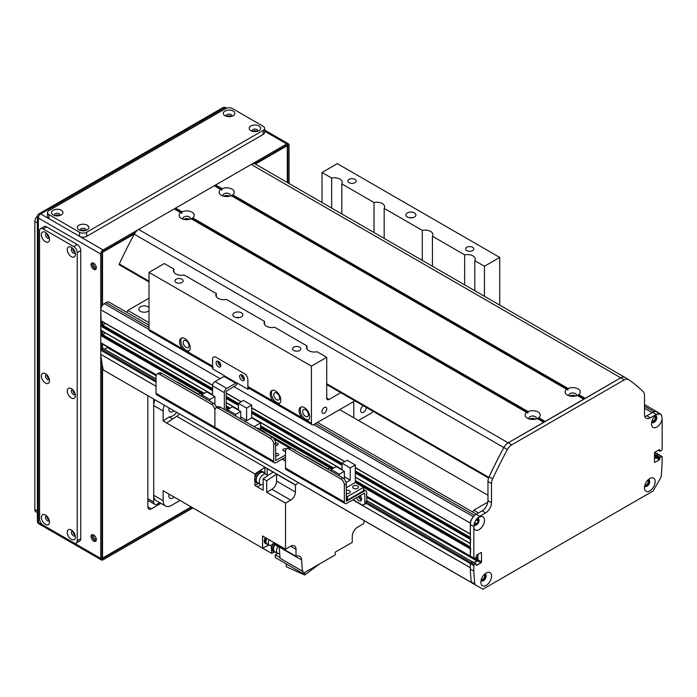 <?xml version="1.0" encoding="UTF-8"?>
<svg xmlns="http://www.w3.org/2000/svg" width="697" height="697" viewBox="0 0 697 697"><rect width="100%" height="100%" fill="white"/><g stroke="black" fill="none" stroke-linecap="round" stroke-linejoin="round"><path stroke-width="1.05" d="M339.674 409.636L487.97 495.253M476.452 523.822L475.763 523.621A2.832 1.638 -60 0 1 474.204 523.865M477.044 518.969A2.832 1.638 -60 0 1 477.602 520.441L476.278 519.875L477.706 520.703M472.157 518.463A4.992 2.884 120 0 0 470.309 523.107L470.414 534.207M470.667 538.807L470.414 543.721M470.667 548.321L470.309 556.067A0.836 0.479 120 0 0 470.902 556.406M477.959 554.368L477.375 560.414L474.221 562.636L477.375 560.824A0.836 0.479 120 0 0 477.959 559.804L477.959 554.368M472.662 561.913L470.902 562.523A0.836 0.479 120 0 0 470.309 563.542L470.318 567.733L352.787 499.88M103.112 348.552L101.344 349.162A0.836 0.479 120 0 0 100.76 350.182L100.76 354.372A233.016 134.538 120 0 0 103.191 369.907L480.547 587.867M654.814 452.344L658.447 454.444A0.836 0.479 120 0 0 658.029 454.479L656.618 455.298L655.912 457.746L654.5 458.556L655.912 457.746L654.5 456.927M658.186 412.685A4.992 2.884 120 0 0 657.585 412.101A4.992 2.884 120 0 0 656.774 411.875M654.753 416.37A2.832 1.638 -60 0 1 655.136 418.74A2.832 1.638 -60 0 1 653.167 421.197L652.479 422.19M485.182 574.703L484.668 575.8A2.832 1.638 -60 0 1 483.518 578.728A2.832 1.638 -60 0 1 481.27 579.59M647.696 480.242A2.832 1.638 -60 0 1 647.679 483.5A2.832 1.638 -60 0 1 644.864 485.138M107.817 347.062L104.672 349.284M105.081 332.8A3.581 2.065 -60 0 1 102.241 334.386L100.76 335.571L100.76 342.706A0.836 0.479 120 0 0 100.934 343.09L156.267 375.03M105.081 323.286A3.581 2.065 -60 0 1 102.241 324.872L100.76 326.057L101.109 330.334M149.01 325.168L109.385 302.289A6.656 3.842 120 0 0 106.057 302.611L104.289 303.631A4.992 2.884 120 0 0 100.76 309.747L101.109 320.829M476.042 523.586L474.613 522.759L476.042 523.586M277.476 455.76A2.047 1.185 -0 0 0 275.881 455.76M275.62 453.66A2.047 1.185 180 0 1 277.685 453.642A2.047 1.185 180 0 1 278.722 454.671A2.047 1.185 180 0 1 277.685 455.699A2.047 1.185 180 0 1 275.62 455.681M285.509 450.959A2.047 1.185 -0 0 0 284.115 451.003M286.537 448.781A4.992 2.884 60 0 1 289.037 449.025L290.919 447.944A4.992 2.884 -120 0 0 288.419 447.692L286.537 448.781A4.992 2.884 60 0 0 285.509 451.064A2.047 1.185 180 0 1 283.47 450.75A2.047 1.185 180 0 1 282.869 449.913A2.047 1.185 180 0 1 284.054 448.842A2.047 1.185 180 0 1 286.232 449.007M276.892 445.226A2.047 1.185 -0 0 0 275.62 445.156M275.611 442.987A2.047 1.185 180 0 1 278.138 444.137A2.047 1.185 180 0 1 275.62 445.287M282.442 458.948L285.509 460.717M156.041 393.308L214.894 427.287L214.894 410.298L214.894 427.287A3.328 1.925 120 0 0 215.582 428.812L156.729 394.833A3.328 1.925 120 0 1 156.041 393.308L156.041 376.319A4.992 2.884 60 0 1 157.078 374.036A4.992 2.884 60 0 1 159.578 374.28L211.357 404.182A4.992 2.884 60 0 1 214.894 410.298A4.992 2.884 60 0 1 215.922 408.015A4.992 2.884 60 0 1 218.422 408.259L270.209 438.16A4.992 2.884 60 0 1 273.738 444.268L273.738 461.257A3.328 1.925 120 0 0 274.426 462.782A3.328 1.925 120 0 0 276.09 462.616L285.509 457.18M218.422 408.259L220.304 407.17A4.992 2.884 -120 0 0 217.804 406.926L215.922 408.015M220.304 407.17L272.091 437.071L270.209 438.16M285.509 455.01L275.759 460.473L275.62 443.187A4.992 2.884 -120 0 0 272.091 437.071M295.946 450.837A3.494 2.021 120 0 0 295.371 450.149A3.494 2.021 120 0 0 294.491 450.001M235.664 414.41L240.726 411.483L232.545 406.76L227.483 409.688L235.664 414.41L235.664 416.039M227.483 409.688L227.483 411.317M244.839 421.337L246.607 420.317L246.607 408.085L251.669 405.166L243.488 400.444L238.426 403.363L238.426 410.158M251.669 405.166L251.669 417.808L260.556 422.94L254.083 426.677M260.556 429.579L260.556 422.94M245.196 421.546L251.669 417.808M264.851 432.889L265.217 432.271L257.916 428.063L257.202 428.472M265.217 432.271L264.494 432.689M240.726 418.958L240.726 411.483M246.607 408.085L238.426 403.363M246.607 420.317L240.726 416.919M149.01 322.659L127.83 310.426L126.741 312.308M127.83 310.426L149.01 298.203M224.931 196.449A2.701 1.56 180 0 1 228.442 196.449M184.914 219.555A2.701 1.56 180 0 1 188.425 219.555M149.01 310.705A5.489 3.171 180 0 1 142.833 312.125A5.489 3.171 180 0 1 138.808 309.067A5.489 3.171 180 0 1 142.205 306.14A5.489 3.171 180 0 1 148.191 306.828A5.489 3.171 180 0 1 149.01 307.438M570.948 396.218A2.701 1.56 180 0 1 574.459 396.218M530.931 419.324A2.701 1.56 180 0 1 534.442 419.324M478.551 512.914L473.838 510.195L472.758 512.077M473.838 510.195L487.848 502.11M311.428 366.143L149.01 272.379L164.309 263.544L173.954 269.112A7.902 4.565 0 0 0 173.475 270.68A7.902 4.565 0 0 0 175.783 273.904A7.902 4.565 0 0 0 184.095 274.966L216.323 293.568A7.902 4.565 0 0 0 215.843 295.136A7.902 4.565 0 0 0 218.152 298.368A7.902 4.565 0 0 0 226.464 299.422L264.572 321.43A7.902 4.565 0 0 0 264.093 322.999A7.902 4.565 0 0 0 266.411 326.222A7.902 4.565 0 0 0 274.714 327.285L306.941 345.895A7.902 4.565 0 0 0 306.462 347.463A7.902 4.565 0 0 0 308.78 350.687A7.902 4.565 0 0 0 317.083 351.75L326.727 357.317L311.428 366.143L311.428 423.227A3.328 1.925 120 0 0 312.117 424.752L248.559 388.055A3.328 1.925 120 0 1 247.871 386.53L247.871 379.734A4.992 2.884 -120 0 0 244.342 373.618L216.096 357.317L244.342 373.618A4.992 2.884 60 0 1 247.871 379.734L247.871 389.248L249.256 388.456M241.554 374.777A3.328 1.925 -120 0 0 244.298 379.534M218.022 361.185A3.328 1.925 -120 0 0 220.766 365.942M213.256 367.667A3.328 1.925 -60 0 1 212.568 366.143L212.568 359.356A4.992 2.884 60 0 1 213.596 357.064A4.992 2.884 60 0 1 216.096 357.317A4.992 2.884 -120 0 0 213.596 357.064A4.992 2.884 -120 0 0 212.568 359.356L212.568 368.861L224.338 375.657L223.981 376.406L215.033 381.573A3.494 2.021 120 0 0 212.568 385.85L212.568 395.225M224.338 409.496L224.338 392.646A3.494 2.021 -60 0 1 226.804 388.368L235.752 383.202L236.1 382.453L247.871 389.248M244.342 379.055A3.328 1.925 60 0 1 243.654 380.579A3.328 1.925 60 0 1 240.326 378.663A3.328 1.925 60 0 1 240.326 374.812A3.328 1.925 60 0 1 242.887 375.709A3.328 1.925 60 0 1 244.342 379.055A2.701 1.56 -120 0 1 242.025 375.003M220.801 365.463A3.328 1.925 60 0 1 220.113 366.988A3.328 1.925 60 0 1 216.784 365.071A3.328 1.925 60 0 1 216.784 361.229A3.328 1.925 60 0 1 219.355 362.118A3.328 1.925 60 0 1 220.801 365.463A2.701 1.56 -120 0 1 218.483 361.412M237.485 383.254A3.494 2.021 -60 0 1 235.516 385.511L226.22 391.287L226.22 409.906L225.628 410.245M217.542 407.074L215.974 406.168M276.709 393.047A4.095 2.361 60 0 1 279.384 396.645A4.095 2.361 60 0 1 278.756 399.93A4.095 2.361 60 0 1 274.662 397.569A4.095 2.361 60 0 1 274.662 392.838A4.095 2.361 60 0 1 276.709 393.047M305.539 409.688A4.095 2.361 60 0 1 308.213 413.295A4.095 2.361 60 0 1 307.586 416.579A4.095 2.361 60 0 1 303.5 414.21A4.095 2.361 60 0 1 303.5 409.488A4.095 2.361 60 0 1 305.539 409.688M186.082 340.72A4.095 2.361 60 0 1 188.756 344.327A4.095 2.361 60 0 1 188.129 347.611A4.095 2.361 60 0 1 184.043 345.242A4.095 2.361 60 0 1 184.043 340.519A4.095 2.361 60 0 1 186.082 340.72M321.944 411.718A3.441 1.986 -60 0 1 323.443 408.259A3.441 1.986 -60 0 1 326.091 407.336A3.441 1.986 -60 0 1 326.091 411.308A3.441 1.986 -60 0 1 322.65 413.295A3.441 1.986 -60 0 1 321.944 411.718M337.322 163.656L499.732 257.428L484.432 266.263L474.796 260.695A7.902 4.565 0 0 0 475.276 259.127A7.902 4.565 0 0 0 464.655 254.841L432.428 236.231A7.902 4.565 0 0 0 432.907 234.662A7.902 4.565 0 0 0 422.286 230.376L384.169 208.377A7.902 4.565 0 0 0 384.648 206.809A7.902 4.565 0 0 0 374.028 202.522L341.8 183.912A7.902 4.565 0 0 0 342.279 182.344A7.902 4.565 0 0 0 331.659 178.057L322.023 172.49L337.322 163.656M499.732 305.12L499.732 257.428M308.649 419.777A7.493 4.321 60 0 1 305.539 419.15A7.493 4.321 60 0 1 300.825 413.086A7.493 4.321 60 0 1 301.252 406.97M304.441 419.786L301.94 417.747A7.493 4.321 60 0 1 300.625 407.222A7.493 4.321 60 0 1 308.109 411.552A7.493 4.321 60 0 1 308.109 420.195A7.493 4.321 60 0 1 306.793 420.552L304.441 419.786M279.819 403.127A7.493 4.321 60 0 1 276.709 402.5A7.493 4.321 60 0 1 271.987 396.436A7.493 4.321 60 0 1 272.422 390.32M275.603 403.136L273.102 401.097A7.493 4.321 60 0 1 271.786 390.581A7.493 4.321 60 0 1 279.279 394.903A7.493 4.321 60 0 1 279.279 403.554A7.493 4.321 60 0 1 277.955 403.903L275.603 403.136M189.192 350.809A7.493 4.321 60 0 1 186.082 350.182A7.493 4.321 60 0 1 181.368 344.118A7.493 4.321 60 0 1 181.795 338.001M184.984 350.818L182.483 348.779A7.493 4.321 60 0 1 181.159 338.254A7.493 4.321 60 0 1 188.652 342.584A7.493 4.321 60 0 1 188.652 351.227A7.493 4.321 60 0 1 187.336 351.576L184.984 350.818M212.568 367.275L149.698 330.979A3.328 1.925 -60 0 1 149.01 329.454L149.01 272.379M312.117 424.752A3.328 1.925 120 0 0 313.781 424.586L354.895 400.845M407.344 217.002A4.992 2.884 0 0 0 412.79 217.621A4.992 2.884 0 0 0 415.874 214.964A4.992 2.884 0 0 0 410.873 212.08A4.992 2.884 0 0 0 405.881 214.964A4.992 2.884 0 0 0 407.344 217.002M466.833 250.606A4.095 2.361 0 0 0 471.285 251.12A4.095 2.361 0 0 0 473.812 248.934A4.095 2.361 0 0 0 469.726 246.572A4.095 2.361 0 0 0 465.631 248.934A4.095 2.361 0 0 0 466.833 250.606M349.136 182.658A4.095 2.361 0 0 0 353.597 183.172A4.095 2.361 0 0 0 356.123 180.985A4.095 2.361 0 0 0 352.029 178.624A4.095 2.361 0 0 0 347.942 180.985A4.095 2.361 0 0 0 349.136 182.658M234.34 316.882A4.992 2.884 0 0 0 239.777 317.51A4.992 2.884 0 0 0 242.861 314.844A4.992 2.884 0 0 0 237.869 311.96A4.992 2.884 0 0 0 232.876 314.844A4.992 2.884 0 0 0 234.34 316.882M176.132 282.538A4.095 2.361 0 0 0 180.593 283.052A4.095 2.361 0 0 0 183.119 280.874A4.095 2.361 0 0 0 179.024 278.504A4.095 2.361 0 0 0 174.93 280.874A4.095 2.361 0 0 0 176.132 282.538M293.82 350.486A4.095 2.361 0 0 0 298.281 351A4.095 2.361 0 0 0 300.808 348.822A4.095 2.361 0 0 0 296.713 346.453A4.095 2.361 0 0 0 292.627 348.822A4.095 2.361 0 0 0 293.82 350.486M306.941 345.895L306.941 349.031M340.772 392.69L329.08 399.442A3.328 1.925 -60 0 1 327.416 399.608A3.328 1.925 -60 0 1 326.727 398.083L326.727 357.317M173.954 269.112L173.954 272.248M484.432 266.263L484.432 296.295M474.796 260.695L474.796 290.727M322.023 202.522L322.023 172.49M464.655 284.873L464.655 254.841M432.428 236.231L432.428 266.263M422.286 260.408L422.286 230.376M384.169 208.377L384.169 238.4M353.797 402.84L352.621 402.16L353.797 402.84L353.797 417.791M372.886 411.23L372.041 412.694L358.502 420.509M366.387 407.484A4.095 2.361 -60 0 1 364.496 411.422A4.095 2.361 -60 0 1 361.455 412.397A4.095 2.361 -60 0 1 360.61 410.524A4.095 2.361 -60 0 1 363.25 405.671M412.537 217.682A4.992 2.884 0 0 0 409.209 217.682M239.533 317.562A4.992 2.884 0 0 0 236.205 317.562M341.8 183.912L341.8 213.944M331.659 208.089L331.659 178.057M216.323 293.568L216.323 296.704M264.572 321.43L264.572 324.567M374.028 232.545L374.028 202.522M577.447 395.382L583.886 399.102L577.273 395.452A7.571 4.374 180 0 1 567.349 395.06A7.571 4.374 180 0 1 566.661 389.327L567.933 389.893L568.133 388.482A7.571 4.374 180 0 1 578.057 388.874A7.571 4.374 180 0 1 578.745 394.607L577.473 395.399M576.219 395.844A3.746 2.161 -0 0 0 576.445 395.094A3.746 2.161 -0 0 0 575.356 393.561A3.746 2.161 -0 0 0 571.27 393.099A3.746 2.161 -0 0 0 568.961 395.094A3.746 2.161 -0 0 0 569.188 395.844M575.574 396.009A3.746 2.161 -0 0 0 575.356 395.87A3.746 2.161 -0 0 0 569.832 396.009M566.992 389.344L231.256 195.683A7.571 4.374 180 0 1 221.332 195.291A7.571 4.374 180 0 1 220.653 189.558L221.925 190.124L222.116 188.713A7.571 4.374 180 0 1 232.04 189.105A7.571 4.374 180 0 1 232.728 194.838L231.456 195.63M230.202 196.066A3.746 2.161 -0 0 0 230.437 195.326A3.746 2.161 -0 0 0 229.339 193.792A3.746 2.161 -0 0 0 225.253 193.322A3.746 2.161 -0 0 0 222.944 195.326A3.746 2.161 -0 0 0 223.171 196.066M229.557 196.24A3.746 2.161 -0 0 0 229.339 196.101A3.746 2.161 -0 0 0 223.815 196.24M537.431 418.488L543.869 422.208L537.256 418.557A7.571 4.374 180 0 1 527.333 418.165A7.571 4.374 180 0 1 526.653 412.432L191.239 218.788A7.571 4.374 180 0 1 181.316 218.388A7.571 4.374 180 0 1 180.636 212.663L181.908 213.23L182.1 211.81A7.571 4.374 180 0 1 192.032 212.21A7.571 4.374 180 0 1 192.712 217.934L191.44 218.727M190.185 219.172A3.746 2.161 -0 0 0 190.42 218.422A3.746 2.161 -0 0 0 189.323 216.898A3.746 2.161 -0 0 0 185.236 216.427A3.746 2.161 -0 0 0 182.928 218.422A3.746 2.161 -0 0 0 183.163 219.172M189.54 219.346A3.746 2.161 -0 0 0 189.323 219.206A3.746 2.161 -0 0 0 183.808 219.346M191.414 218.719L527.925 412.999L528.117 411.587A7.571 4.374 180 0 1 538.04 411.979A7.571 4.374 180 0 1 538.729 417.712L537.457 418.505M536.202 418.941A3.746 2.161 -0 0 0 536.437 418.191A3.746 2.161 -0 0 0 535.34 416.667A3.746 2.161 -0 0 0 531.253 416.196A3.746 2.161 -0 0 0 528.945 418.191A3.746 2.161 -0 0 0 529.171 418.941M535.557 419.115A3.746 2.161 -0 0 0 535.34 418.975A3.746 2.161 -0 0 0 529.816 419.115M625.383 377.713A332.887 192.189 120 0 0 625.122 377.53A8.32 4.801 120 0 0 624.921 377.399A8.32 4.801 120 0 0 620.757 377.809L584.957 398.606M214.92 186.082L215.652 184.975L251.208 164.448A8.32 4.801 -60 0 1 255.363 164.039A8.32 4.801 -60 0 1 255.572 164.17M583.99 399.163L544.941 421.702M214.432 185.803L220.653 189.558M543.974 422.26L508.174 442.813A8.32 4.801 120 0 0 503.809 447.57A332.887 192.189 120 0 0 488.832 477.358A0.836 0.479 120 0 0 488.728 477.733M119.753 264.808A0.836 0.479 -60 0 1 119.283 263.997A332.887 192.189 -60 0 1 134.251 234.209A8.32 4.801 -60 0 1 138.616 229.452L174.172 208.926L180.959 212.681M174.903 209.187L175.635 208.081L214.188 185.829M480.904 552.669A0.836 0.479 -60 0 1 481.496 553.009L480.904 552.669L476.548 555.178L475.842 557.626L474.43 558.445A0.836 0.479 -60 0 1 473.838 558.105L470.309 556.067A0.836 0.479 120 0 0 470.484 556.45L474.012 558.489M658.238 450.288L659.902 451.247L661.558 450.401A0.836 0.479 -60 0 0 662.15 449.382L662.15 418.705A7.571 4.374 -60 0 1 656.461 427.244A7.571 4.374 -60 0 1 651.495 423.942A7.571 4.374 -60 0 1 656.853 414.663A7.571 4.374 -60 0 1 661.619 415.273A8.32 4.801 120 0 0 660.425 413.974A8.32 4.801 120 0 0 656.269 414.393L650.379 417.791A8.32 4.801 -60 0 1 646.224 418.2A8.32 4.801 -60 0 1 644.498 414.393L644.498 395.216A8.32 4.801 120 0 0 643.34 391.836A332.887 192.189 120 0 0 628.616 379.586A8.32 4.801 120 0 0 628.415 379.464A8.32 4.801 120 0 0 624.251 379.874L511.737 444.834A8.32 4.801 120 0 0 507.381 449.582A332.887 192.189 120 0 0 492.648 478.839A8.32 4.801 120 0 0 491.498 483.552L491.498 502.729A8.32 4.801 -60 0 1 485.609 512.914L479.728 516.311A8.32 4.801 120 0 0 474.378 523.377A7.571 4.374 -60 0 1 479.135 517.27A7.571 4.374 -60 0 1 484.485 520.058A7.571 4.374 -60 0 1 479.667 529.293A7.571 4.374 -60 0 1 473.838 527.42L473.838 558.105M473.838 527.42L474.378 523.377M366.709 496.255L470.309 556.067L470.309 524.466A8.32 4.801 -60 0 1 476.199 514.273L482.08 510.875A8.32 4.801 120 0 0 487.97 500.69L487.97 481.514A8.32 4.801 -60 0 1 489.12 476.8A332.887 192.189 -60 0 1 503.844 447.544A8.32 4.801 -60 0 1 508.209 442.795L620.722 377.835A8.32 4.801 -60 0 1 624.887 377.425A8.32 4.801 -60 0 1 625.087 377.547M481.496 553.009L481.496 561.843A0.836 0.479 -60 0 1 480.904 562.862L476.548 565.372M476.199 565.171L476.095 563.716L474.43 564.561L470.902 562.523A0.836 0.479 120 0 0 470.309 563.542L366.047 503.347M473.838 565.581L473.838 571.113L470.309 569.074L470.309 563.542L473.838 565.581A0.836 0.479 -60 0 1 474.43 564.561M473.838 571.113A233.016 134.538 120 0 0 474.823 583.903A2.631 1.516 120 0 0 475.354 584.861L482.908 589.226L653.089 490.967L660.643 477.889A2.631 1.516 120 0 0 661.174 476.312A233.016 134.538 120 0 0 662.15 462.39L662.15 456.857A0.836 0.479 -60 0 0 661.558 456.518L660.146 457.337L656.618 455.298L656.269 455.908L654.5 454.888M659.798 457.946L659.798 459.166L656.269 457.127L656.269 455.908L659.798 457.946L660.146 457.337M654.5 456.108L656.269 457.127L655.912 457.746L659.44 459.785L659.798 459.166M659.44 459.785L655.084 462.294A0.836 0.479 -60 0 1 654.5 461.954L654.5 453.12A0.836 0.479 -60 0 1 655.084 452.1L659.44 449.591M659.798 449.792L659.798 451.02L658.386 450.201M480.843 582.256A7.571 4.374 -60 0 1 486.201 572.986A7.571 4.374 -60 0 1 491.559 576.079A7.571 4.374 -60 0 1 486.201 585.349A7.571 4.374 -60 0 1 480.843 582.256M644.437 487.813A7.571 4.374 -60 0 1 649.796 478.534A7.571 4.374 -60 0 1 655.145 481.627A7.571 4.374 -60 0 1 649.796 490.906A7.571 4.374 -60 0 1 644.437 487.813M366.605 502.302L470.902 562.523L472.313 561.704L366.709 500.734M661.976 456.483L658.447 454.444A0.836 0.479 120 0 0 658.029 454.479L654.675 452.545M654.5 454.078L656.618 455.298L658.029 454.479L661.558 456.518M366.709 500.568L475.842 563.742M644.847 416.501A8.32 4.801 120 0 0 646.851 415.752L652.732 412.354A8.32 4.801 -60 0 1 656.896 411.944L660.425 413.974M475.354 584.861L471.817 582.823A2.631 1.516 -60 0 1 471.285 581.864A233.016 134.538 -60 0 1 470.309 569.074M644.847 486.079A3.746 2.161 120 0 0 648.132 483.762A3.746 2.161 120 0 0 648.498 479.754M651.904 422.208A3.746 2.161 120 0 0 655.197 419.89A3.746 2.161 120 0 0 655.563 415.882M474.195 524.815A3.746 2.161 120 0 0 477.48 522.489A3.746 2.161 120 0 0 477.846 518.481M481.252 580.531A3.746 2.161 120 0 0 484.546 578.214A3.746 2.161 120 0 0 484.912 574.206M481.087 580.279A3.746 2.161 120 0 0 481.618 580.845A3.746 2.161 120 0 0 485.365 578.684A3.746 2.161 120 0 0 485.365 574.363A3.746 2.161 120 0 0 484.607 574.189M474.021 524.545A3.746 2.161 120 0 0 474.561 525.129A3.746 2.161 120 0 0 478.308 522.968A3.746 2.161 120 0 0 478.308 518.646A3.746 2.161 120 0 0 477.541 518.472M661.619 415.273L662.15 418.705M651.739 421.955A3.746 2.161 120 0 0 652.279 422.53A3.746 2.161 120 0 0 656.016 420.361A3.746 2.161 120 0 0 656.016 416.039A3.746 2.161 120 0 0 655.258 415.865M644.681 485.826A3.746 2.161 120 0 0 645.213 486.401A3.746 2.161 120 0 0 648.959 484.241A3.746 2.161 120 0 0 648.959 479.911A3.746 2.161 120 0 0 648.193 479.736M159.578 374.28L161.46 373.2A4.992 2.884 -120 0 0 158.96 372.947L157.078 374.036M161.46 373.2L213.238 403.093L211.357 404.182M216.549 407.649A4.992 2.884 -120 0 0 213.238 403.093M273.738 461.257L214.894 427.287A3.328 1.925 120 0 0 215.582 428.812A3.328 1.925 120 0 0 217.246 428.646M198.436 394.18L177.683 382.2A3.494 2.021 120 0 0 176.794 382.052M226.481 410.742A2.91 1.682 180 0 1 227.483 410.934M228.302 409.209L226.22 408.006M214.894 404.513L214.894 396.576L206.713 391.845L201.651 394.772L209.832 399.494L209.832 401.123M201.651 394.772L201.651 396.401M198.122 394.363L200.013 393.274L202.13 394.493M209.832 399.494L214.894 396.576M363.799 504.724L365.681 503.635A4.992 2.884 -120 0 0 366.709 501.352L366.709 492.518A3.494 2.021 120 0 0 365.986 490.915A3.494 2.021 120 0 0 364.243 491.089L346.374 501.248L346.235 483.953A4.992 2.884 -120 0 0 342.706 477.837L340.824 478.926A4.992 2.884 60 0 1 344.353 485.042L344.353 502.032A3.328 1.925 120 0 0 345.041 503.556A3.328 1.925 120 0 0 346.705 503.391L364.243 493.267A0.836 0.479 -60 0 1 364.827 493.607L364.827 502.432A4.992 2.884 60 0 1 363.799 504.724A4.992 2.884 60 0 1 361.299 504.471L353.057 499.714M358.458 496.604A3.746 2.161 -120 0 0 361.508 499.941M289.037 449.025L340.824 478.926M290.919 447.944L342.706 477.837M285.509 451.064L285.509 468.053A3.328 1.925 120 0 0 286.197 469.578L345.041 503.556M360.131 495.637A3.746 2.161 60 0 1 360.819 500.925A3.746 2.161 60 0 1 356.576 497.684M327.895 468.924L307.142 456.944A3.494 2.021 120 0 0 306.253 456.796M346.235 490.339A2.91 1.682 180 0 1 350.208 491.908A2.91 1.682 180 0 1 346.235 493.467M353.475 488.336A2.91 1.682 180 0 1 352.621 487.151A2.91 1.682 180 0 1 355.531 485.469A2.91 1.682 180 0 1 358.441 487.151A2.91 1.682 180 0 1 356.646 488.702A2.91 1.682 180 0 1 353.475 488.336M470.309 548.931L355.296 482.524L346.235 487.761M347.533 496.525L363.538 487.281L363.538 490.819L347.533 500.054L347.533 496.525L346.235 495.776M355.296 464.995L347.115 460.273L342.053 463.191L350.234 467.922L355.296 464.995L355.296 482.524M344.353 479.257L344.353 471.311L336.172 466.589L331.11 469.517L339.291 474.239L339.291 475.868M331.11 469.517L331.11 471.146M346.235 499.313L347.533 500.054M327.581 469.107L329.472 468.009L331.589 469.238M342.053 469.987L342.053 463.191M350.234 467.922L350.234 480.146L346.052 482.559M339.291 474.239L344.353 471.311M344.353 476.748L350.234 480.146M183.538 502.502L271.804 553.462L274.348 551.998M269.016 545.028A765.637 442.037 -60 0 1 262.586 548.138L163.133 490.714L163.133 500.69L153.723 495.253A11.649 6.726 120 0 0 156.128 500.585L165.546 506.022A11.649 6.726 -60 0 1 163.133 500.69M264.869 473.481L264.869 467.33L267.221 468.689A765.637 442.037 120 0 0 267.178 468.724L273.058 472.122A765.637 442.037 120 0 0 263.17 478.717L263.17 490.226L254.936 485.469L258.613 483.343A6.325 3.651 -60 0 1 257.167 483.065A6.325 3.651 -60 0 1 255.851 480.163A6.325 3.651 -60 0 1 258.613 473.803A6.325 3.651 -60 0 1 263.483 472.104L262.307 471.425A6.325 3.651 120 0 0 254.936 477.611L254.936 473.96L166.661 423.001A765.637 442.037 120 0 1 176.733 416.283A9.157 5.288 -60 0 0 179.312 413.948M180.009 500.463L171.375 505.447A11.649 6.726 -60 0 1 165.546 506.022M169.092 494.164A5.489 3.171 120 0 0 170.016 498.285A5.489 3.171 120 0 0 174.041 497.022M364.339 520.772A9.157 5.288 120 0 0 363.642 523.682L357.561 527.193A7.493 4.321 120 0 0 352.264 536.359L352.264 542.344L335.205 552.198L335.205 554.917L302.951 573.535L302.951 570.817L302.402 571.131L280.046 558.219A765.637 442.037 120 0 1 279.27 547.25L273.39 543.852A765.637 442.037 120 0 1 273.381 543.799L273.102 543.643M275.96 552.346A6.325 3.651 -60 0 1 274.479 552.068A6.325 3.651 -60 0 1 274.601 544.549M273.424 543.869A6.325 3.651 120 0 0 273.294 551.388L274.479 552.068M271.804 553.462A765.637 442.037 -60 0 1 271.203 545.15M274.853 544.697A5.829 3.363 120 0 0 273.52 548.966A5.829 3.363 120 0 0 274.723 551.632L277.781 553.401A5.829 3.363 -60 0 1 276.578 550.735A5.829 3.363 -60 0 1 277.911 546.465M279.689 553.549A5.829 3.363 -60 0 1 277.781 553.401L275.298 554.847L275.298 557.565L302.951 573.535M302.402 571.131A765.637 442.037 -60 0 1 301.618 559.952A9.157 5.288 120 0 0 299.736 556.267A9.157 5.288 120 0 0 296.007 556.293L273.407 543.251M164.353 405.314A11.649 6.726 -60 0 0 163.133 410.995L163.133 420.971L166.661 423.009M153.723 495.253L153.723 405.558A11.649 6.726 120 0 1 154.934 399.878M262.586 548.138L262.586 535.958L285.535 549.201L290.71 546.213L296.007 549.271A7.493 4.321 120 0 0 294.456 545.847A7.493 4.321 120 0 0 290.71 546.213M285.535 503.138L266.707 492.265L271.882 489.277L290.71 500.141L285.535 503.138L285.535 549.201M266.707 492.265L266.707 480.756A765.637 442.037 -60 0 1 276.587 474.16L295.423 485.034A765.637 442.037 -60 0 1 295.606 484.912A9.157 5.288 120 0 0 298.185 482.577M263.17 478.717L266.707 480.756M254.936 477.611A6.325 3.651 120 0 0 254.675 479.484A6.325 3.651 120 0 0 254.936 481.069L254.936 485.469M263.483 472.104A6.325 3.651 -60 0 1 264.468 473.254M254.936 481.069A6.325 3.651 120 0 0 255.982 482.385L257.167 483.065M254.936 473.96A765.637 442.037 -60 0 1 264.869 467.33M295.423 485.034L295.423 491.995L276.587 481.122A6.656 3.842 -60 0 1 271.882 489.277M290.71 500.141A6.656 3.842 120 0 0 295.423 491.995M296.007 549.271L296.007 556.293M275.298 554.847L279.994 557.556M257.289 486.828L261.096 484.624L257.289 486.828M267.178 475.302L267.178 468.724M304.633 572.559L304.633 575.016L319.818 563.795M304.633 575.016L286.275 566.731L286.275 563.899M266.393 543.904A4.992 2.884 -60 0 1 265.897 543.712L265.313 543.372A4.992 2.884 -60 0 1 265.348 537.553M265.897 543.712A4.992 2.884 -60 0 1 265.94 537.892M265.975 537.91A4.914 2.832 120 0 0 264.93 541.395A4.914 2.832 120 0 0 265.94 543.643L266.768 544.122A4.914 2.832 -60 0 1 265.749 541.874A4.914 2.832 -60 0 1 266.803 538.389M267.822 544.348A4.914 2.832 -60 0 1 266.768 544.122M266.968 538.485A4.574 2.64 120 0 0 265.984 541.735A4.574 2.64 120 0 0 266.934 543.834L269.286 545.193A4.574 2.64 -60 0 1 268.336 543.094A4.574 2.64 -60 0 1 269.321 539.844M273.895 542.484A4.574 2.64 -60 0 1 269.286 545.193M276.587 481.122L276.587 474.16M176.646 412.406A10.821 6.247 -60 0 1 169.179 416.911A765.637 442.037 120 0 0 163.133 420.971M169.023 408.006A5.489 3.171 120 0 0 170.016 411.796A5.489 3.171 120 0 0 173.797 410.768M169.179 416.911L172.699 418.949M266.298 474.308L263.239 472.54A5.829 3.363 120 0 0 258.753 474.099A5.829 3.363 120 0 0 256.208 479.963A5.829 3.363 120 0 0 257.411 482.629L260.469 484.398A5.829 3.363 -60 0 1 259.267 481.732A5.829 3.363 -60 0 1 261.811 475.868A5.829 3.363 -60 0 1 266.298 474.308A5.829 3.363 -60 0 1 267.378 475.885M263.152 484.232L263.17 484.241A5.829 3.363 -60 0 1 260.469 484.398M159.726 502.659L157.252 504.088A4.992 2.884 -60 0 1 154.751 504.332A4.992 2.884 -60 0 1 153.723 502.049L147.834 498.651M153.723 399.172L153.723 502.049M85.766 230.472A2.832 1.638 -0 0 0 85.931 229.905A2.832 1.638 -0 0 0 85.104 228.755A2.832 1.638 -0 0 0 82.019 228.398A2.832 1.638 -0 0 0 80.277 229.905A2.832 1.638 -0 0 0 80.443 230.472M87.169 225.183A5.742 3.319 180 0 1 87.169 229.871A5.742 3.319 180 0 1 79.04 229.871A5.742 3.319 180 0 1 79.04 225.183A5.742 3.319 180 0 1 87.169 225.183M85.313 230.594A2.832 1.638 -0 0 0 85.104 230.454A2.832 1.638 -0 0 0 80.887 230.594M231.7 116.312A2.832 1.638 -0 0 0 231.874 115.754A2.832 1.638 -0 0 0 231.047 114.596A2.832 1.638 -0 0 0 227.963 114.247A2.832 1.638 -0 0 0 226.211 115.754A2.832 1.638 -0 0 0 226.386 116.312M233.103 111.032A5.742 3.319 180 0 1 233.103 115.719A5.742 3.319 180 0 1 224.983 115.719A5.742 3.319 180 0 1 224.983 111.032A5.742 3.319 180 0 1 233.103 111.032M231.256 116.434A2.832 1.638 -0 0 0 231.047 116.294A2.832 1.638 -0 0 0 226.83 116.434M257.594 131.263A2.832 1.638 -0 0 0 257.768 130.705A2.832 1.638 -0 0 0 256.932 129.546A2.832 1.638 -0 0 0 253.856 129.198A2.832 1.638 -0 0 0 252.105 130.705A2.832 1.638 -0 0 0 252.279 131.263M258.996 125.983A5.742 3.319 180 0 1 258.996 130.67A5.742 3.319 180 0 1 250.876 130.67A5.742 3.319 180 0 1 250.876 125.983A5.742 3.319 180 0 1 258.996 125.983M257.149 131.385A2.832 1.638 -0 0 0 256.932 131.245A2.832 1.638 -0 0 0 252.723 131.385M59.872 215.521A2.832 1.638 -0 0 0 60.038 214.964A2.832 1.638 -0 0 0 59.21 213.805A2.832 1.638 -0 0 0 56.126 213.448A2.832 1.638 -0 0 0 54.383 214.964A2.832 1.638 -0 0 0 54.558 215.521M61.275 210.241A5.742 3.319 180 0 1 61.275 214.929A5.742 3.319 180 0 1 53.155 214.929A5.742 3.319 180 0 1 53.155 210.241A5.742 3.319 180 0 1 61.275 210.241M59.428 215.643A2.832 1.638 -0 0 0 59.21 215.504A2.832 1.638 -0 0 0 55.002 215.643M192.947 507.939L103.112 559.804A3.328 1.925 -60 0 1 101.448 559.97A3.328 1.925 -60 0 1 100.76 558.445L38.379 522.436A3.328 1.925 180 0 1 37.403 521.077A3.328 3.328 0 0 0 39.067 523.961A3.328 1.925 -60 0 1 38.379 522.436L38.379 218.022L100.76 254.03A3.328 1.925 -60 0 1 103.112 249.953L40.731 213.944A3.328 1.925 -120 0 0 39.067 213.779A3.328 3.328 0 0 0 37.403 216.662A3.328 1.925 -0 0 0 38.379 218.022A3.328 1.925 -60 0 1 40.731 213.944L224.338 107.939A3.328 1.925 -60 0 1 226.002 107.774A3.328 3.328 0 0 0 222.674 107.774A3.328 1.925 60 0 1 224.338 107.939L225.514 108.619A4.992 2.884 180 0 1 232.571 108.619L263.17 126.288A4.992 2.884 180 0 1 264.633 128.326A4.992 2.884 180 0 1 263.17 130.365L263.17 134.443A4.992 2.884 -0 0 0 264.633 132.404L264.633 128.326M225.514 108.619L48.973 210.546A4.992 2.884 180 0 0 47.509 212.585A4.992 2.884 180 0 0 48.973 214.624L79.571 232.284L79.571 236.361L48.973 218.701L48.973 214.624M79.571 236.361A4.992 2.884 -0 0 0 86.637 236.361L86.637 232.284A4.992 2.884 180 0 1 79.571 232.284M86.637 232.284L263.17 130.365M47.509 212.585L47.509 216.662A4.992 2.884 -0 0 0 48.973 218.701M263.17 134.443L86.637 236.361M92.509 262.839A3.746 2.161 -120 0 0 94.87 268.641A3.746 2.161 -120 0 0 96.064 268.998M93.694 269.321A3.746 2.161 60 0 1 91.246 266.019A3.746 2.161 60 0 1 91.821 263.022A3.746 2.161 60 0 1 95.567 265.182A3.746 2.161 60 0 1 95.567 269.504A3.746 2.161 60 0 1 93.694 269.321M92.509 534.643A3.746 2.161 -120 0 0 94.87 540.436A3.746 2.161 -120 0 0 96.064 540.802M93.694 541.116A3.746 2.161 60 0 1 91.246 537.823A3.746 2.161 60 0 1 91.821 534.817A3.746 2.161 60 0 1 95.567 536.978A3.746 2.161 60 0 1 95.567 541.308A3.746 2.161 60 0 1 93.694 541.116M264.633 131.21L286.711 143.957A3.328 1.925 -60 0 1 288.375 143.791A3.328 1.925 -60 0 1 289.063 145.316L289.063 183.494M55.812 215.8A2.047 1.185 180 0 1 58.609 215.8M227.64 116.591A2.047 1.185 180 0 1 230.446 116.591M253.534 131.541A2.047 1.185 180 0 1 256.33 131.541M81.706 230.742A2.047 1.185 180 0 1 84.503 230.742M74.823 251.6A2.047 1.185 60 0 1 73.42 249.169M48.929 519.317A2.047 1.185 60 0 1 47.527 516.895M74.823 392.934A2.047 1.185 60 0 1 73.42 390.512M48.929 377.983A2.047 1.185 60 0 1 47.527 375.561M74.823 534.268A2.047 1.185 60 0 1 73.42 531.846M48.929 236.649A2.047 1.185 60 0 1 47.527 234.227M191.771 507.259L101.936 559.125L101.936 363.05M254.736 163.769L287.887 144.636L287.887 182.814M101.936 306.035L101.936 251.992L135.087 232.85M101.936 348.822L101.936 343.665M101.936 334.482L101.936 330.979M101.936 324.968L101.936 321.474M286.711 143.957L103.112 249.953M100.76 254.03L100.76 558.445M96.343 267.709A2.701 1.56 60 0 1 94.112 266.019A2.701 1.56 60 0 1 93.773 263.248M96.343 539.504A2.701 1.56 60 0 1 94.112 537.823A2.701 1.56 60 0 1 93.773 535.043M147.834 506.806A4.992 2.884 120 0 0 148.87 509.089A4.992 2.884 120 0 0 151.362 508.845L147.834 506.806L147.834 395.774M148.722 500.855L147.834 501.37M160.902 503.339L151.362 508.845M255.407 164.065L287.303 145.656L287.303 182.475M102.52 305.199L102.52 252.331L134.416 233.922M191.187 506.919L102.52 558.105L102.52 366.465M102.52 348.483L102.52 344.004M102.52 334.421L102.52 331.319M102.52 324.907L102.52 321.814M287.303 145.656L286.711 145.316M102.52 252.331L101.936 251.992M102.52 558.105L101.936 557.766M37.481 215.957A4.992 2.884 120 0 0 34.85 221.411L37.403 222.892M37.403 510.997L34.85 509.524A4.992 2.884 120 0 0 35.887 511.807L37.403 512.687M34.85 509.524L34.85 221.411M71.338 529.973L71.338 529.973A5.742 3.319 60 0 1 75.398 537.012A5.742 3.319 60 0 1 71.338 539.356A5.742 3.319 60 0 1 67.278 532.316A5.742 3.319 60 0 1 71.338 529.973M72.549 530.896A2.832 1.638 -120 0 0 71.983 531.027A2.832 1.638 -120 0 0 71.983 534.294A2.832 1.638 -120 0 0 74.806 535.923A2.832 1.638 -120 0 0 75.206 535.496M72.88 531.219A2.832 1.638 -120 0 0 75.093 535.052M45.444 232.354L45.444 232.354A5.742 3.319 60 0 1 49.504 239.385A5.742 3.319 60 0 1 45.444 241.728A5.742 3.319 60 0 1 41.384 234.697A5.742 3.319 60 0 1 45.444 232.354M46.655 233.268A2.832 1.638 -120 0 0 46.089 233.408A2.832 1.638 -120 0 0 46.089 236.675A2.832 1.638 -120 0 0 48.921 238.304A2.832 1.638 -120 0 0 49.313 237.877M46.987 233.6A2.832 1.638 -120 0 0 49.199 237.433M71.338 388.638L71.338 388.638A5.742 3.319 60 0 1 75.398 395.669A5.742 3.319 60 0 1 71.338 398.013A5.742 3.319 60 0 1 67.278 390.982A5.742 3.319 60 0 1 71.338 388.638M72.549 389.553A2.832 1.638 -120 0 0 71.983 389.693A2.832 1.638 -120 0 0 71.983 392.96A2.832 1.638 -120 0 0 74.806 394.589A2.832 1.638 -120 0 0 75.206 394.162M72.88 389.884A2.832 1.638 -120 0 0 75.093 393.718M45.444 373.688L45.444 373.688A5.742 3.319 60 0 1 49.504 380.728A5.742 3.319 60 0 1 45.444 383.071A5.742 3.319 60 0 1 41.384 376.031A5.742 3.319 60 0 1 45.444 373.688M46.655 374.611A2.832 1.638 -120 0 0 46.089 374.742A2.832 1.638 -120 0 0 46.089 378.009A2.832 1.638 -120 0 0 48.921 379.638A2.832 1.638 -120 0 0 49.313 379.212M46.987 374.934A2.832 1.638 -120 0 0 49.199 378.767M71.338 247.304L71.338 247.304A5.742 3.319 60 0 1 75.398 254.335A5.742 3.319 60 0 1 71.338 256.679A5.742 3.319 60 0 1 67.278 249.648A5.742 3.319 60 0 1 71.338 247.304M72.549 248.219A2.832 1.638 -120 0 0 71.983 248.35A2.832 1.638 -120 0 0 71.983 251.617A2.832 1.638 -120 0 0 74.806 253.255A2.832 1.638 -120 0 0 75.206 252.828M72.88 248.55A2.832 1.638 -120 0 0 75.093 252.375M45.444 515.031L45.444 515.031A5.742 3.319 60 0 1 49.504 522.062A5.742 3.319 60 0 1 45.444 524.405A5.742 3.319 60 0 1 41.384 517.374A5.742 3.319 60 0 1 45.444 515.031M46.655 515.946A2.832 1.638 -120 0 0 46.089 516.076A2.832 1.638 -120 0 0 46.089 519.343A2.832 1.638 -120 0 0 48.921 520.973A2.832 1.638 -120 0 0 49.313 520.546M46.987 516.268A2.832 1.638 -120 0 0 49.199 520.101M73.69 246.555A4.992 2.884 60 0 1 77.219 252.671L80.747 250.632A4.992 2.884 -120 0 0 77.219 244.516L73.69 246.555L43.092 228.886L46.621 226.847L77.219 244.516M76.182 543.068L79.719 541.029A4.992 2.884 -120 0 0 80.747 538.737L77.219 540.776A4.992 2.884 60 0 1 76.182 543.068A4.992 2.884 60 0 1 73.69 542.815L43.092 525.155A4.992 2.884 60 0 1 39.555 519.038L39.555 230.925A4.992 2.884 60 0 1 40.592 228.642A4.992 2.884 60 0 1 43.092 228.886M77.219 540.776L77.219 252.671M46.621 226.847A4.992 2.884 -120 0 0 44.12 226.603L40.592 228.642M80.747 250.632L80.747 538.737M484.763 575.417L483.892 574.92M484.668 575.8L483.648 575.208M654.065 411.761L644.498 406.238M477.375 560.414L474.073 558.515M477.018 561.024L366.709 497.344M156.084 375.735L107.469 347.664M361.29 497.606L359.007 496.29M156.041 379.107L102.755 348.343M361.586 499.409L359.164 498.007M156.041 380.736L101.344 349.162M156.041 382.095L100.76 350.182M470.309 567.68L352.821 499.854M285.509 460.987L282.207 459.088M156.041 386.243L100.76 354.329M285.509 461.031L282.172 459.105M156.041 386.286L100.76 354.372M471.538 582.57L103.191 369.907M475.763 523.621L474.544 522.924M477.602 520.441L476.382 519.735M478.116 520.938L476.278 519.875M474.64 515.414L315.549 423.567M149.01 327.416L106.057 302.611M477.375 559.055L475.371 557.896M477.611 558.645L475.842 557.626M477.724 558.576L475.946 557.548M477.959 558.175L476.182 557.147M156.363 374.812L100.76 342.706M331.938 469.037L260.556 427.827M202.47 394.293L100.76 335.571M470.309 548.112L355.296 481.714M332.643 468.628L260.556 427.017M229.017 408.799L226.22 407.187M203.175 393.883L101.109 334.961M470.309 547.049L355.296 480.642M333.567 468.096L260.556 425.945M229.94 408.268L226.22 406.124M204.099 393.352L102.032 334.429M470.309 546.884L355.296 480.486M333.706 468.018L260.556 425.789M230.08 408.189L226.22 405.959M204.238 393.274L102.241 334.386M470.309 543.494L355.296 477.088M342.053 469.447L251.669 417.259M238.426 409.618L226.22 402.57M212.568 394.685L100.76 330.134M470.309 539.417L355.296 473.01M342.053 465.369L251.669 413.182M238.426 405.541L226.22 398.492M212.568 390.608L100.76 326.057M470.309 538.598L355.296 472.2M342.053 464.55L251.669 412.371M238.426 404.722L226.22 397.673M212.568 389.797L101.109 325.447M470.309 537.535L355.296 471.128M342.053 463.488L251.669 411.3M238.426 403.659L226.22 396.61M212.568 388.726L102.032 324.915M470.309 537.378L355.296 470.972M342.053 463.331L251.669 411.143M238.426 403.502L226.22 396.445M212.568 388.569L102.241 324.872M470.309 533.98L355.296 467.582M344.884 461.562L251.669 407.745M241.249 401.733L226.22 393.056M212.62 385.206L100.76 320.62M470.309 523.107L233.748 386.53M220.095 378.654L100.76 309.747M473.385 516.73L313.781 424.586M182.483 348.779L104.289 303.631M652.889 421.476L652.017 420.979M653.167 421.197L652.148 420.613M652.148 412.694L644.498 408.276M273.738 444.268L275.62 443.187M275.62 460.168L276.09 460.447M274.209 439.11L288.802 447.535M236.1 382.592L224.338 375.796M223.981 376.406L235.752 383.202M226.804 388.368L215.033 381.573M212.568 385.85L224.338 392.646M277.955 403.903L301.94 417.747M247.871 386.53L273.102 401.097M187.336 351.576L212.568 366.143M306.793 420.552L311.428 423.227M326.727 398.083L329.08 399.442M578.745 394.607L585.21 398.335M251.208 164.448L620.757 377.809M215.652 184.975L222.116 188.713M232.728 194.838L568.133 388.482M578.414 394.824L584.853 398.545M215.408 185.245L221.942 189.018M577.273 395.452L583.737 399.189M538.406 417.93L544.836 421.641M538.729 417.712L545.193 421.441M192.389 218.161L527.943 411.892M192.712 217.934L528.117 411.587M537.256 418.557L543.721 422.286M191.239 218.788L526.653 412.432M119.283 263.997L149.01 281.161M326.727 383.768L488.832 477.358M134.251 234.209L503.809 447.57M138.616 229.452L508.174 442.813M174.172 208.926L180.636 212.663M175.391 208.342L181.926 212.123M175.635 208.081L182.1 211.81M231.256 195.683L566.661 389.327M232.406 195.055L567.959 388.787M473.786 526.47L470.309 524.466M655.084 462.294L654.5 461.954M479.728 516.311L476.199 514.273M485.609 512.914L482.08 510.875M487.97 500.69L491.498 502.729M481.496 561.843L477.959 559.804M480.904 562.862L477.375 560.824M474.823 583.903L471.285 581.864M656.269 414.393L652.732 412.354M650.379 417.791L646.851 415.752M624.251 379.874L620.722 377.835M511.737 444.834L508.209 442.795M507.381 449.582L503.844 447.544M492.648 478.839L489.12 476.8M491.498 483.552L487.97 481.514M366.709 501.352L364.827 502.432M285.509 468.053L344.353 502.032M344.353 485.042L346.235 483.953M346.235 500.943L346.705 501.213M363.538 490.679L364.243 491.089M364.243 493.267L364.827 493.607M301.618 559.952L273.189 543.538M163.133 410.995L153.723 405.558M295.606 484.912L176.733 416.283M644.498 404.548L657.585 412.101M103.008 348.317L156.041 378.941M359.147 496.203L361.203 497.388M317.492 422.434L476.382 514.168M366.709 496.534L470.484 556.45M100.865 330.361L212.568 394.859M226.22 402.735L238.426 409.784M251.669 417.433L342.053 469.612M355.296 477.262L470.309 543.66M100.865 320.847L212.602 385.363M226.22 393.221L241.11 401.82M251.669 407.919L344.736 461.649M355.296 467.748L470.309 534.155M215.582 428.812L274.426 462.782M265.165 432.706L295.371 450.149M576.445 395.765L576.445 395.094M230.437 195.996L230.437 195.326M190.42 219.102L190.42 218.422M536.437 418.871L536.437 418.191M119.335 264.851L149.01 281.98M326.727 384.587L488.614 478.046M255.363 164.039L624.921 377.399M472.566 561.677L476.095 563.716M628.415 379.464L624.887 377.425M363.538 489.503L365.986 490.915M147.834 500.341L154.751 504.332M101.448 559.97L39.067 523.961M288.375 143.791L264.633 130.078M226.621 108.14L226.002 107.774M39.067 213.779L222.674 107.774M37.403 521.077L37.403 216.662"/></g></svg>
